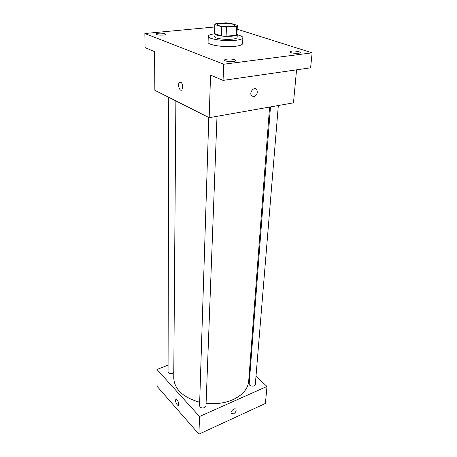 <?xml version="1.0" encoding="UTF-8"?>
<svg xmlns="http://www.w3.org/2000/svg" width="457" height="457" viewBox="0 0 457 457"><rect width="100%" height="100%" fill="white"/><g stroke="black" fill="none" stroke-linecap="round" stroke-linejoin="round"><path stroke-width="0.69" d="M231.122 26.563C225.689 27.146 216.989 25.912 217.349 24.638C217.052 22.479 235.286 23.244 234.812 25.369C234.709 25.923 233.481 26.317 231.122 26.563M237.337 25.364L230.277 23.187L225.701 22.85L215.704 23.753L214.807 24.541L221.765 26.826L226.472 27.174L236.572 26.22L237.337 25.364M214.813 24.598L214.504 33.578L221.411 35.903L221.765 26.826M226.472 27.174L226.089 36.263L236.132 35.229L236.572 26.22M226.089 36.263L221.411 35.903M237.349 25.489L236.903 34.458L236.132 35.229M214.522 32.933L214.133 33.504L216.127 34.915C221.811 37.04 237.76 36.686 237.274 34.475L236.932 33.869M237.274 34.475L237.126 37.44C236.994 38.228 235.372 38.805 232.259 39.165C226.021 39.639 220.611 39.216 216.024 37.902L214.03 36.469L214.133 33.504M237.257 34.823C240.959 35.692 242.838 36.663 242.901 37.731C242.707 38.908 240.296 39.765 235.663 40.307C224.867 41.621 207.495 39.011 208.255 36.28C208.403 35.218 210.357 34.412 214.122 33.852M242.901 37.731L242.581 43.626C242.387 44.837 239.982 45.734 235.372 46.3C224.615 47.671 207.318 45.003 208.078 42.181L208.255 36.28M299.044 51.664L300.295 52.521C300.42 54.017 289.384 53.303 289.789 51.841C291.389 50.773 294.474 50.71 299.044 51.664M234.709 59.764L235.749 60.592C235.955 62.295 224.244 61.781 224.604 60.101C224.421 58.862 231.905 58.616 234.709 59.764M164.96 33.732L165.623 34.252C165.874 35.537 155.643 35.309 155.877 34.035C155.654 33.047 162.755 32.818 164.96 33.732M214.727 26.986L144.863 33.515L223.719 64.22L312.137 52.835L237.166 29.202M144.863 33.515L145.063 47.608L154.563 51.601L154.854 90.303L209.169 117.695L210.546 75.142L223.05 80.398L223.719 64.22M182.794 87.138L181.932 89.892C179.807 92.148 177.23 84.294 179.464 82.391C181.28 81.706 182.389 83.288 182.794 87.138C182.389 83.288 181.28 81.706 179.47 82.391L179.464 82.391C177.23 84.294 179.812 92.148 181.932 89.892M223.05 80.398L310.589 67.819L312.137 52.835M209.169 117.695L293.474 102.854L296.559 69.835M253.869 96.69L251.556 95.787C248.837 92.628 254.183 86.11 256.663 89.555C257.994 92.811 257.062 95.187 253.869 96.69L251.556 95.787C248.837 92.628 254.183 86.105 256.663 89.555C257.994 92.811 257.057 95.187 253.864 96.69M269.584 107.058L248.694 381.178C247.917 388.89 242.678 395.048 232.984 399.658C224.895 403.143 215.933 404.376 206.084 403.348M199.675 402.229C183.091 397.459 174.448 389.393 173.74 378.036L175.876 100.906M270.475 106.904L249.185 383.874C248.831 386.451 255.252 387.062 255.314 384.457L278.33 105.516M173.786 372.478L172.626 373.3C170.107 373.895 168.582 373.352 168.056 371.667L168.742 97.307M217.006 116.312L205.987 405.913L204.536 407.701C201.788 408.381 200.126 407.718 199.56 405.713L208.798 117.506M168.067 365.143L156.957 369.456L199.509 416.521L266.991 386.428L255.989 376.271M250.185 370.913L249.522 370.301M199.509 416.521L198.938 434.15L157.082 386.336L156.957 369.456M178.796 404.188L178.51 405.193C177.39 406.559 174.631 400.646 175.865 399.555C177.293 399.492 178.27 401.04 178.796 404.188M198.938 434.15L265.403 403.462L266.991 386.428M233.493 413.836L231.265 413.528C229.928 411.506 234.904 407.181 236.006 409.392C236.435 411.049 235.595 412.528 233.493 413.836L231.265 413.528C229.928 411.506 234.904 407.176 236.006 409.392C236.435 411.043 235.595 412.528 233.493 413.831M178.339 405.313C177.07 406.022 174.723 400.538 175.871 399.549L176.036 399.429M214.504 33.515L214.807 24.541"/></g></svg>
